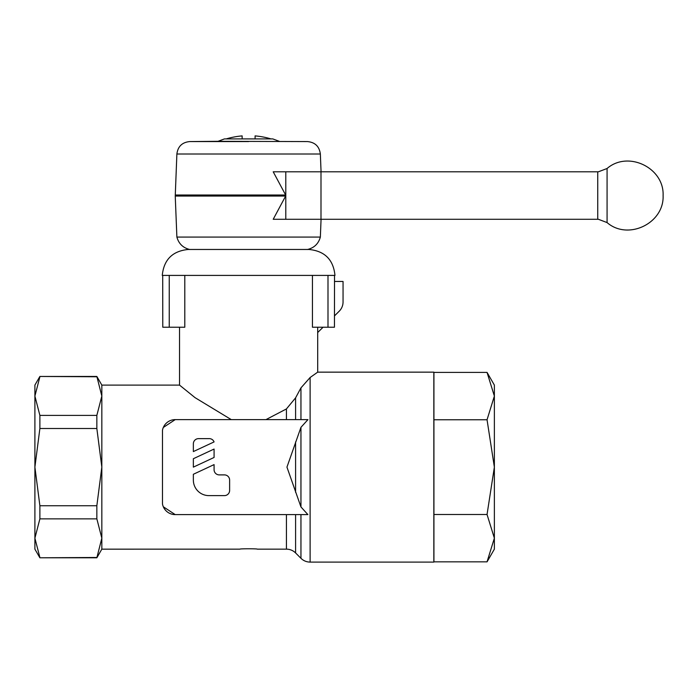 <?xml version="1.0" encoding="UTF-8"?>
<svg xmlns="http://www.w3.org/2000/svg" width="698" height="698" viewBox="0 0 698 698"><rect width="100%" height="100%" fill="white"/><g stroke="black" fill="none" stroke-linecap="round" stroke-linejoin="round"><path stroke-width="1.05" d="M285.648 196.059L285.648 195.021L273.206 171.795L285.648 195.021L285.648 196.059L273.206 219.285L285.648 196.059L175.242 196.059L176.882 237.076L320.356 237.076L321.063 219.285M231.274 419.62L195.065 397.668L179.534 385.104L101.829 385.104L101.829 396.08L101.829 385.087L96.848 376.458L39.882 376.458L34.9 385.087L34.9 549.16L39.882 557.789L96.848 557.789L101.829 549.16L239.981 549.143C239.449 548.654 257.78 548.654 257.257 549.143L286.424 549.143L286.424 514.609M175.215 419.62L163.315 427.464L175.215 419.62L307.949 419.62L300.951 427.316L286.948 467.128L300.951 506.931L307.897 514.609L175.215 514.609A12.957 12.957 0 0 1 162.477 503.973L162.477 430.247A12.957 12.957 0 0 1 175.215 419.62M163.315 506.765L175.215 514.609L163.315 506.765M310.113 377.513L310.113 562.099L433.842 562.099L433.842 372.147L317.695 372.147L310.113 377.513L300.951 387.87L300.951 419.62M295.586 514.609L295.586 552.938L300.951 558.304L300.951 514.609M487.047 372.4L494.367 385.087L494.367 538.167L487.047 561.846L433.929 561.846L433.929 372.4L487.047 372.4L494.367 396.08L487.047 419.76L494.367 467.128L487.047 514.487L494.367 538.167L494.367 549.16L487.047 561.846M224.442 138.911L272.796 138.911L224.442 138.911L218.003 141.31L307.408 141.572C315.042 142.27 319.352 146.414 320.356 154.005L321.063 171.795M175.242 196.059L176.882 154.005C177.877 146.414 182.195 142.27 189.821 141.572L218.003 141.31M248.619 275.413L334.97 275.413L248.619 275.413M184.796 275.422L184.796 327.222L162.782 327.222L162.704 275.413L334.534 275.413L334.447 327.222L312.442 327.222L312.442 275.422M169.248 327.222L169.248 275.422L327.99 275.422L327.99 327.222M179.534 385.104L179.534 327.222M300.951 387.87L295.586 397.851L286.424 408.941L265.964 419.62M323.052 327.222L317.695 332.536L317.695 372.147M317.695 332.536L317.695 327.222M193.355 443.806A5.183 5.183 0 0 1 198.537 438.632L208.894 438.632A5.183 5.183 0 0 1 214.077 441.913L193.355 451.58L193.355 443.806M224.442 474.893A5.183 5.183 0 0 1 229.625 480.076L229.625 490.441A5.183 5.183 0 0 1 224.442 495.615L208.894 495.615A15.539 15.539 0 0 1 193.355 480.076L193.355 474.274L214.077 464.606L214.077 469.71A5.183 5.183 0 0 0 219.259 474.893L224.442 474.893M214.077 457.46L193.355 467.128L193.355 458.726L214.077 449.058L214.077 457.46M242.145 135.901A77.949 77.949 0 0 0 226.265 138.902L225.349 138.902A78.22 78.22 0 0 0 225.323 138.911L271.915 138.911A78.22 78.22 0 0 0 271.888 138.902L270.972 138.902A77.949 77.949 0 0 0 255.093 135.901L255.093 138.902L242.145 138.902L242.145 135.901M334.447 315.924L339.228 311.186A12.948 12.948 0 0 0 343.05 302.025L343.05 281.46L334.447 281.46M273.206 219.285L285.787 219.285L285.787 171.795L273.206 171.795M285.787 219.285L598.413 219.285L607.077 222.583C628.06 240.784 664.295 223.29 663.1 195.545C664.295 167.79 628.06 150.297 607.077 168.497L598.413 171.795L285.787 171.795M189.821 141.572L248.619 141.572L189.821 141.572M433.842 538.149L433.842 562.099M96.848 376.458L101.829 396.08L101.829 549.16L101.829 538.167L96.848 557.789M39.882 557.789L96.848 557.475M96.848 505.745L96.848 518.858L39.882 518.858L39.882 505.745L96.848 505.745L101.829 467.128L96.848 428.502L39.882 428.502L39.882 415.389L96.848 415.389L96.848 428.502M96.848 376.772L39.882 376.458M39.882 415.389L34.9 396.08L39.882 376.772M39.882 505.745L34.9 467.128L39.882 428.502M39.882 557.475L34.9 538.167L39.882 518.858M101.829 396.08L96.848 415.389M96.848 518.858L101.829 538.167M433.929 419.76L487.047 419.76M433.929 514.487L487.047 514.487M300.951 427.316L300.951 506.931M176.882 154.005L320.356 154.005M175.242 195.021L285.648 195.021M295.586 441.921L295.586 492.326M286.424 408.941L286.424 419.62M295.586 397.851L295.586 419.62M607.077 222.583L607.077 168.497M597.741 219.285L597.741 171.795M320.993 219.285L320.993 171.795M279.235 141.31L272.796 138.911M307.408 249.509C314.161 247.903 318.471 243.759 320.356 237.076M162.268 275.413C163.847 259.647 172.519 251.001 188.294 249.465L308.944 249.465C324.718 251.001 333.391 259.647 334.97 275.413M176.882 237.076C178.758 243.75 183.077 247.903 189.821 249.509M310.113 562.099C306.553 562.047 303.499 560.782 300.951 558.304M295.586 552.938C293.038 550.46 289.984 549.195 286.424 549.143"/></g></svg>
